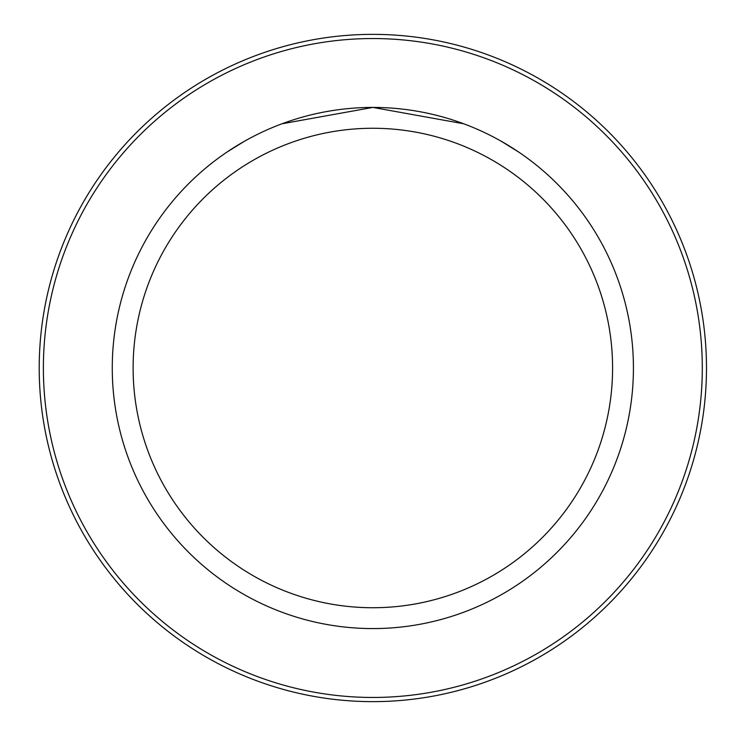 <?xml version="1.0" encoding="UTF-8"?>
<svg xmlns="http://www.w3.org/2000/svg" width="736" height="736" viewBox="0 0 736 736"><rect width="100%" height="100%" fill="white"/><g stroke="black" fill="none" stroke-linecap="round" stroke-linejoin="round"><path stroke-width="1.1" d="M43.387 368A329.461 329.461 0 0 0 537.574 653.32A329.461 329.461 0 0 0 537.574 82.68A329.461 329.461 0 0 0 43.387 368M39.21 368A333.629 333.629 0 0 1 539.663 79.065A333.629 333.629 0 0 1 539.663 656.935A333.629 333.629 0 0 1 39.21 368M112.268 368A260.581 260.581 0 0 1 503.139 142.333A260.581 260.581 0 0 1 503.139 593.667A260.581 260.581 0 0 1 112.268 368M133.115 368A239.734 239.734 0 0 1 492.715 160.384A239.734 239.734 0 0 1 492.715 575.616A239.734 239.734 0 0 1 133.115 368M501.566 141.432L518.779 152.113L501.667 141.487M372.839 107.419L281.934 123.786M244.131 141.432L226.918 152.113L244.021 141.487M281.906 123.804L372.858 107.419L463.754 123.786"/></g></svg>
